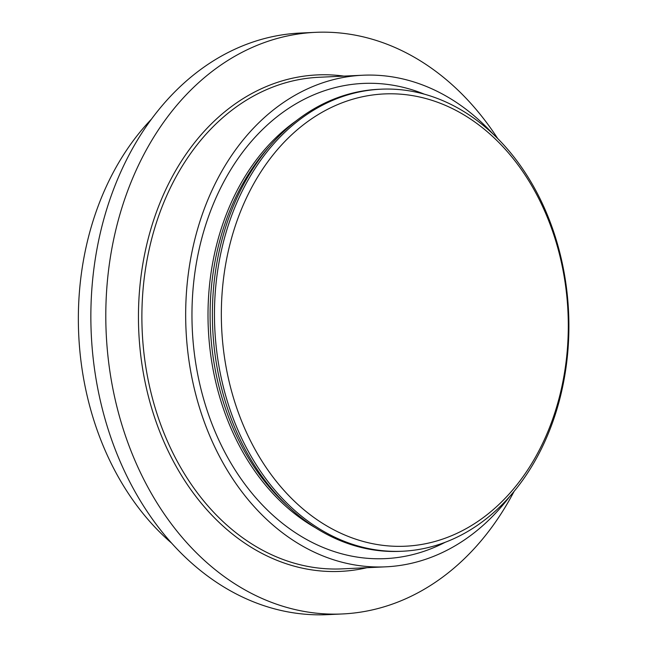 <?xml version="1.0" encoding="UTF-8"?>
<svg xmlns="http://www.w3.org/2000/svg" width="647" height="647" viewBox="0 0 647 647"><rect width="100%" height="100%" fill="white"/><g stroke="black" fill="none" stroke-linecap="round" stroke-linejoin="round"><path stroke-width="0.97" d="M413.36 545.599A226.385 173.347 87.3 0 0 567.306 301.559A226.385 173.347 87.3 0 0 376.279 94.543A226.385 173.347 87.3 0 0 222.333 338.583A226.385 173.347 87.3 0 0 413.36 545.599M151.633 118.951A262.172 200.748 87.3 0 0 171.447 542.987M410.627 550.605A231.27 177.084 87.3 0 0 568.276 306.621A231.27 177.084 87.3 0 0 380.889 89.197A231.27 177.084 87.3 0 0 372.737 89.828A231.27 177.084 87.3 0 0 215.087 333.812A231.27 177.084 87.3 0 0 402.474 551.236A231.27 177.084 87.3 0 0 410.627 550.605M380.889 89.197L378.81 89.294A231.27 177.084 87.3 0 0 370.658 89.925A231.27 177.084 87.3 0 0 213.009 333.909A231.27 177.084 87.3 0 0 400.396 551.333L402.474 551.236M492.909 133.864A246.07 188.414 87.3 0 0 362.749 75.23A246.07 188.414 87.3 0 0 354.079 75.901A246.07 188.414 87.3 0 0 186.336 335.494A246.07 188.414 87.3 0 0 385.717 566.829A246.07 188.414 87.3 0 0 394.387 566.165A246.07 188.414 87.3 0 0 509.844 496.322M497.672 138.49A291.118 222.908 87.3 0 0 315.291 32.35A291.118 222.908 87.3 0 0 305.036 33.143A291.118 222.908 87.3 0 0 106.585 340.257A291.118 222.908 87.3 0 0 342.473 613.954A291.118 222.908 87.3 0 0 352.728 613.162A291.118 222.908 87.3 0 0 514.155 491.267M315.291 32.35L300.354 33.046A291.118 222.908 87.3 0 0 290.099 33.838A291.118 222.908 87.3 0 0 91.648 340.961A291.118 222.908 87.3 0 0 327.528 614.65L342.473 613.954M270.519 145.26A226.474 173.412 87.3 0 0 287.365 505.711M296.326 120.763A226.474 173.412 87.3 0 0 208.326 328.781A226.474 173.412 87.3 0 0 315.34 527.693M424.286 94.139A237.853 182.13 87.3 0 0 354.75 84.078A237.853 182.13 87.3 0 0 193.008 340.484A237.853 182.13 87.3 0 0 393.716 557.981A237.853 182.13 87.3 0 0 445.225 542.267M362.749 75.23L318.963 77.276A246.07 188.414 87.3 0 0 310.293 77.947A246.07 188.414 87.3 0 0 142.55 337.54A246.07 188.414 87.3 0 0 341.931 568.875L385.717 566.829M343.969 76.111A248.505 190.283 87.3 0 0 308.53 75.586A248.505 190.283 87.3 0 0 139.542 343.476A248.505 190.283 87.3 0 0 349.234 570.711A248.505 190.283 87.3 0 0 366.938 567.71"/></g></svg>
